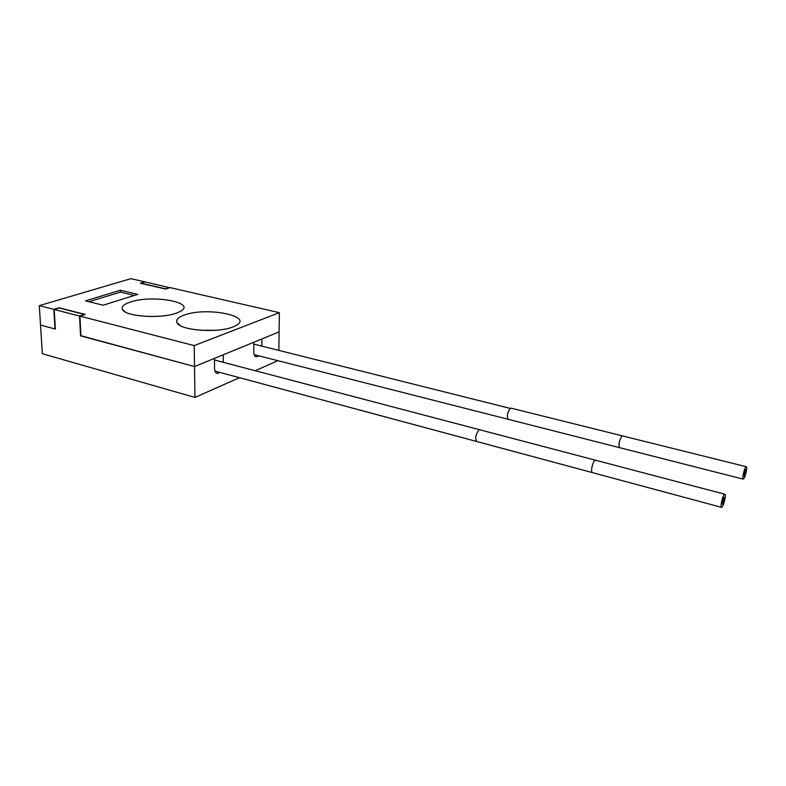 <?xml version="1.0" encoding="UTF-8"?>
<svg xmlns="http://www.w3.org/2000/svg" width="786" height="786" viewBox="0 0 786 786"><rect width="100%" height="100%" fill="white"/><g stroke="black" fill="none" stroke-linecap="round" stroke-linejoin="round"><path stroke-width="1.18" d="M39.3 305.636L130.918 278.657L144.958 281.879L140.448 283.235L165.62 289.042L170.081 287.627L279.364 312.671L194.221 345.604L79.936 316.119L85.222 314.449L59.186 307.778L53.851 309.389L39.3 305.636L42.346 353.72L194.948 397.431L239.494 377.693M255.224 370.727L277.89 360.676M169.717 287.745L145.312 281.958L141.126 283.225L165.581 288.855L169.717 287.548M278.863 350.34L279.109 331.898L194.515 366.551L214.48 358.367L214.558 368.536C214.666 371.287 215.57 372.918 217.25 373.429L220.178 372.495M261.856 346.105L261.915 338.943L279.109 331.898L279.364 312.671M223.342 362.336L223.312 354.751L253.829 342.254L253.78 352.03C253.849 354.751 254.684 356.343 256.265 356.815L258.958 355.852M80.929 335.71L194.515 366.551L80.938 335.936L79.936 316.119M53.851 309.389L55 328.951L40.528 325.05L55.364 329.049L54.214 309.488L79.553 316.021L84.466 314.469L59.176 307.984L54.214 309.488M80.555 335.838L79.553 316.021M194.948 397.431L194.221 345.604M724.201 494.689C722.285 496.89 720.045 507.51 721.519 507.343L722.187 506.862C724.112 504.602 726.333 494.089 724.859 494.237L724.201 494.689M722.688 503.855C723.994 501.124 724.446 499.002 724.034 497.479L723.7 497.715C722.393 500.446 721.941 502.568 722.354 504.101L722.688 503.855M745.747 467.11C744.018 469.095 741.856 479.322 743.202 479.136L743.762 478.733C745.501 476.699 747.643 466.57 746.297 466.727L745.747 467.11M744.254 475.864C745.462 473.29 745.885 471.266 745.531 469.802L745.256 469.999C744.057 472.573 743.625 474.587 743.969 476.061L744.254 475.864M184.179 315.088C206.836 306.383 255.666 316.434 235.102 326.003L232.98 326.927C217.712 333.402 179.67 330.454 176.988 322.653C175.74 319.794 178.137 317.279 184.179 315.088M130.397 302.04C152.857 294.229 198.131 302.757 179.778 311.708L176.29 313.172C160.884 319.028 125.279 316.591 122.518 309.537C121.182 306.717 123.815 304.221 130.397 302.04M103.104 305.223L137.805 294.377L120.415 290.25L85.458 300.841L103.104 305.223M149.016 316.512L157.554 316.375M200.577 330.297L216.091 330.248M120.415 290.25L120.484 292.117L88.985 301.716M134.426 295.438L120.484 292.117M214.499 360.008L479.873 429.804L478.841 430.099C475.53 434.668 474.882 438.48 476.896 441.545L721.45 507.324M595.709 460.272L594.756 460.616C592.33 462.532 590.414 472.612 592.477 472.632M253.819 344.101L510.261 408.425C507.196 412.778 506.577 416.423 508.404 419.36L743.143 479.116M622.65 435.945L621.844 436.23C619.073 440.926 618.346 444.748 619.673 447.686M214.981 371.1L476.778 441.516M724.859 494.237L479.873 429.804M254.183 354.643L508.306 419.331M746.297 466.727L511.126 408.17M125.495 312.091L122.518 309.537M180.416 325.669L176.988 322.653"/></g></svg>
